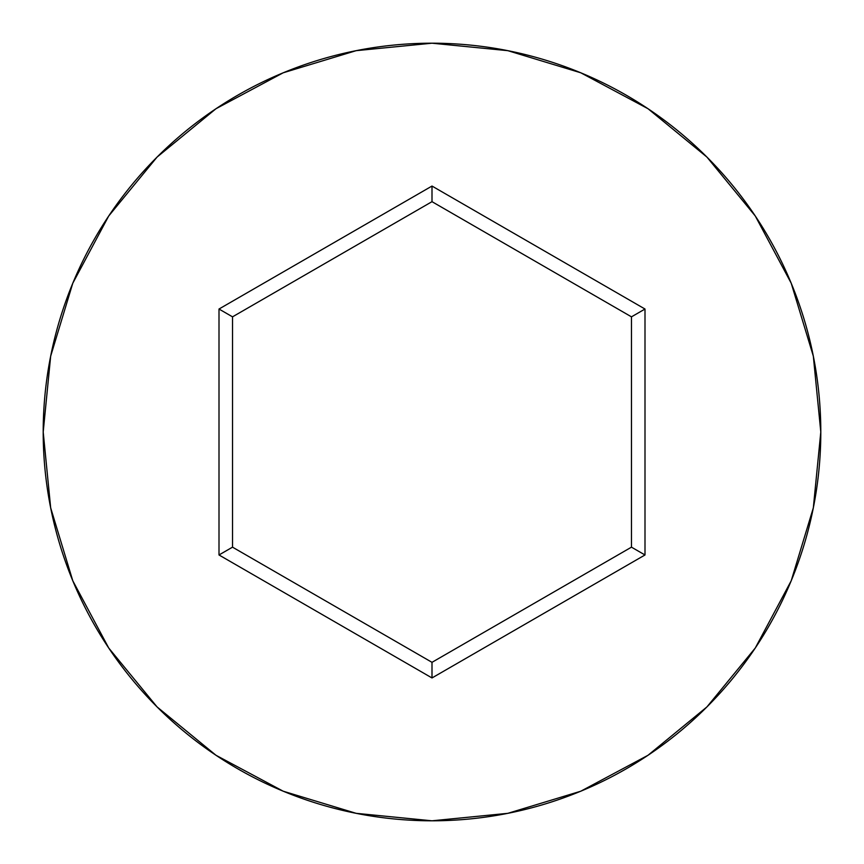 <?xml version="1.0" encoding="UTF-8"?>
<svg xmlns="http://www.w3.org/2000/svg" width="864" height="864" viewBox="0 0 864 864"><rect width="100%" height="100%" fill="white"/><g stroke="black" fill="none" stroke-linecap="round" stroke-linejoin="round"><path stroke-width="1.3" d="M43.2 432A388.8 388.8 0 0 1 432 43.2A388.8 388.8 0 0 1 820.8 432A388.8 388.8 0 0 0 432 43.2A388.8 388.8 0 0 0 43.2 432L50.674 507.848L72.792 580.792L108.724 648.011L157.075 706.925L215.989 755.276L283.208 791.208L356.152 813.326L432 820.8L507.848 813.326L580.792 791.208L648.011 755.276L706.925 706.925L755.276 648.011L791.208 580.792L813.326 507.848L820.8 432L813.326 356.152L791.208 283.208L755.276 215.989L706.925 157.075L648.011 108.724L580.792 72.792L507.848 50.674L432 43.2L356.152 50.674L283.208 72.792L215.989 108.724L157.075 157.075L108.724 215.989L72.792 283.208L50.674 356.152L43.2 432A388.8 388.8 0 0 0 432 820.8A388.8 388.8 0 0 0 820.8 432A388.8 388.8 0 0 1 432 820.8A388.8 388.8 0 0 1 43.2 432M432 677.948L219.002 554.969L219.002 309.031L432 186.052L644.998 309.031L644.998 554.969L432 677.948L644.998 554.969L644.998 309.031L631.476 316.84L631.476 547.16L432 662.332L232.524 547.16L232.524 316.84L432 201.668L631.476 316.84L631.476 547.16L644.998 554.969L631.476 547.16L432 662.332L432 677.948L432 662.332L232.524 547.16L219.002 554.969L432 677.948M631.476 316.84L644.998 309.031L432 186.052L432 201.668L631.476 316.84M432 201.668L432 186.052L219.002 309.031L232.524 316.84L432 201.668M232.524 316.84L219.002 309.031L219.002 554.969L232.524 547.16L232.524 316.84"/></g></svg>
